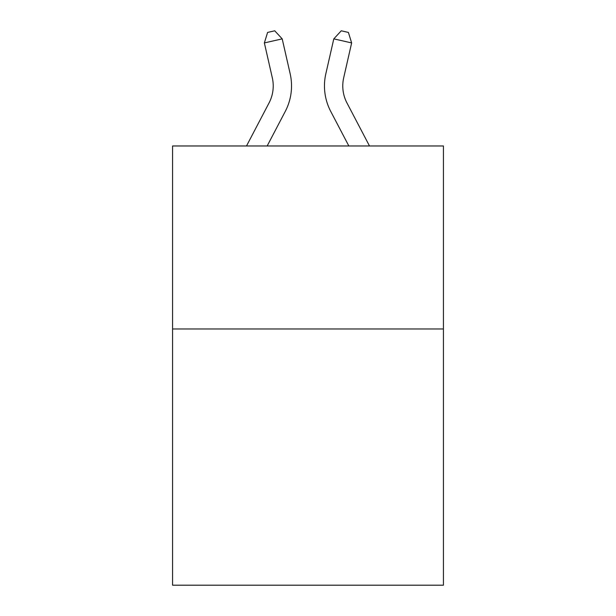 <?xml version="1.0" encoding="UTF-8"?>
<svg xmlns="http://www.w3.org/2000/svg" width="616" height="616" viewBox="0 0 616 616"><rect width="100%" height="100%" fill="white"/><g stroke="black" fill="none" stroke-linecap="round" stroke-linejoin="round"><path stroke-width="0.92" d="M443.428 328.983L443.428 585.2L172.572 585.2L172.572 145.977L443.428 145.977L443.428 328.983L172.572 328.983M269.046 102.934A36.606 36.606 -38.4 0 0 272.31 77.816A36.606 36.606 -38.4 0 1 269.046 102.934A36.606 36.606 -38.4 0 0 272.31 77.816A36.606 36.606 -38.4 0 1 269.046 102.934A36.606 36.606 -38.4 0 0 272.31 77.816A36.606 36.606 -38.4 0 1 269.046 102.934A36.606 36.606 -38.4 0 0 272.31 77.816A36.606 36.606 -38.4 0 1 269.046 102.934A36.606 36.606 -38.4 0 0 272.31 77.816A36.606 36.606 -38.4 0 1 269.046 102.934A36.606 36.606 -38.4 0 0 272.31 77.816A36.606 36.606 -38.4 0 1 269.046 102.934A36.606 36.606 -38.4 0 0 272.31 77.816A36.606 36.606 -38.4 0 1 269.046 102.934A36.606 36.606 -38.4 0 0 272.31 77.816A36.606 36.606 -38.4 0 1 269.046 102.934A36.606 36.606 -38.4 0 0 272.31 77.816A36.606 36.606 -38.4 0 1 269.046 102.934A36.606 36.606 -38.4 0 0 272.31 77.816A36.606 36.606 -38.4 0 1 269.046 102.934A36.606 36.606 -38.4 0 0 272.31 77.816A36.606 36.606 -38.4 0 1 269.046 102.934A36.606 36.606 -38.4 0 0 272.31 77.816A36.606 36.606 -38.4 0 1 269.046 102.934A36.606 36.606 -38.4 0 0 272.31 77.816A36.606 36.606 -38.4 0 1 269.046 102.934A36.606 36.606 -38.4 0 0 272.31 77.816A36.606 36.606 -38.4 0 1 269.046 102.934A36.606 36.606 -38.4 0 0 272.31 77.816A36.606 36.606 -38.4 0 1 269.046 102.934A36.606 36.606 -38.4 0 0 272.31 77.816A36.606 36.606 -38.4 0 1 269.046 102.934A36.606 36.606 -38.4 0 0 272.31 77.816A36.606 36.606 -38.4 0 1 269.046 102.934A36.606 36.606 -38.4 0 0 272.31 77.816A36.606 36.606 -38.4 0 1 269.046 102.934A36.606 36.606 -38.4 0 0 272.31 77.816A36.606 36.606 -38.4 0 1 269.046 102.934A36.606 36.606 -38.4 0 0 272.31 77.816A36.606 36.606 -38.4 0 1 269.046 102.934A36.606 36.606 -38.4 0 0 272.31 77.816A36.606 36.606 -38.4 0 1 269.046 102.934A36.606 36.606 -38.4 0 0 272.31 77.816A36.606 36.606 -38.4 0 1 269.046 102.934A36.606 36.606 -38.4 0 0 272.31 77.816A36.606 36.606 -38.4 0 1 269.046 102.934A36.606 36.606 -38.4 0 0 272.31 77.816A36.606 36.606 -38.4 0 1 269.046 102.934A36.606 36.606 -38.4 0 0 272.31 77.816A36.606 36.606 -38.4 0 1 269.046 102.934A36.606 36.606 -38.4 0 0 272.31 77.816A36.606 36.606 -38.4 0 1 269.046 102.934A36.606 36.606 -38.4 0 0 272.31 77.816A36.606 36.606 -38.4 0 1 269.046 102.934A36.606 36.606 -38.4 0 0 272.31 77.816A36.606 36.606 -38.4 0 1 269.046 102.934L246.5 145.977L269.046 102.934A36.606 36.606 -14.4 0 0 272.31 77.816L264.364 42.928L267.598 32.425L274.736 30.8L282.205 38.862L290.159 73.751A54.901 54.901 141.6 0 1 285.262 111.427L267.159 145.977L285.262 111.427M346.954 102.934A36.606 36.606 38.4 0 1 343.69 77.816A36.606 36.606 38.4 0 0 346.954 102.934A36.606 36.606 38.4 0 1 343.69 77.816A36.606 36.606 38.4 0 0 346.954 102.934A36.606 36.606 38.4 0 1 343.69 77.816A36.606 36.606 38.4 0 0 346.954 102.934A36.606 36.606 38.4 0 1 343.69 77.816A36.606 36.606 38.4 0 0 346.954 102.934A36.606 36.606 38.4 0 1 343.69 77.816A36.606 36.606 38.4 0 0 346.954 102.934A36.606 36.606 38.4 0 1 343.69 77.816A36.606 36.606 38.4 0 0 346.954 102.934A36.606 36.606 38.4 0 1 343.69 77.816A36.606 36.606 38.4 0 0 346.954 102.934A36.606 36.606 38.4 0 1 343.69 77.816A36.606 36.606 38.4 0 0 346.954 102.934A36.606 36.606 38.4 0 1 343.69 77.816A36.606 36.606 38.4 0 0 346.954 102.934A36.606 36.606 38.4 0 1 343.69 77.816A36.606 36.606 38.4 0 0 346.954 102.934A36.606 36.606 38.4 0 1 343.69 77.816A36.606 36.606 38.4 0 0 346.954 102.934A36.606 36.606 38.4 0 1 343.69 77.816A36.606 36.606 38.4 0 0 346.954 102.934A36.606 36.606 38.4 0 1 343.69 77.816A36.606 36.606 38.4 0 0 346.954 102.934A36.606 36.606 38.4 0 1 343.69 77.816A36.606 36.606 38.4 0 0 346.954 102.934A36.606 36.606 38.4 0 1 343.69 77.816A36.606 36.606 38.4 0 0 346.954 102.934A36.606 36.606 38.4 0 1 343.69 77.816A36.606 36.606 38.4 0 0 346.954 102.934A36.606 36.606 38.4 0 1 343.69 77.816A36.606 36.606 38.4 0 0 346.954 102.934A36.606 36.606 38.4 0 1 343.69 77.816A36.606 36.606 38.4 0 0 346.954 102.934A36.606 36.606 38.4 0 1 343.69 77.816A36.606 36.606 38.4 0 0 346.954 102.934A36.606 36.606 38.4 0 1 343.69 77.816A36.606 36.606 38.4 0 0 346.954 102.934A36.606 36.606 38.4 0 1 343.69 77.816A36.606 36.606 38.4 0 0 346.954 102.934A36.606 36.606 38.4 0 1 343.69 77.816A36.606 36.606 38.4 0 0 346.954 102.934A36.606 36.606 38.4 0 1 343.69 77.816A36.606 36.606 38.4 0 0 346.954 102.934A36.606 36.606 38.4 0 1 343.69 77.816A36.606 36.606 38.4 0 0 346.954 102.934A36.606 36.606 38.4 0 1 343.69 77.816A36.606 36.606 38.4 0 0 346.954 102.934A36.606 36.606 38.4 0 1 343.69 77.816A36.606 36.606 38.4 0 0 346.954 102.934A36.606 36.606 38.4 0 1 343.69 77.816A36.606 36.606 38.4 0 0 346.954 102.934A36.606 36.606 38.4 0 1 343.69 77.816A36.606 36.606 38.4 0 0 346.954 102.934L369.5 145.977L346.954 102.934A36.606 36.606 14.4 0 1 343.69 77.816L351.636 42.928L333.795 38.862L325.841 73.751A54.901 54.901 -141.6 0 0 330.738 111.427L348.841 145.977L330.738 111.427M282.205 38.862L290.159 73.751L282.205 38.862L290.159 73.751L282.205 38.862L290.159 73.751L282.205 38.862L290.159 73.751L282.205 38.862L290.159 73.751L282.205 38.862L290.159 73.751L282.205 38.862L290.159 73.751L282.205 38.862L290.159 73.751L282.205 38.862L290.159 73.751L282.205 38.862L290.159 73.751L282.205 38.862L290.159 73.751L282.205 38.862L290.159 73.751L282.205 38.862L290.159 73.751L282.205 38.862L290.159 73.751L282.205 38.862L290.159 73.751L282.205 38.862L290.159 73.751L282.205 38.862L290.159 73.751L282.205 38.862L290.159 73.751L282.205 38.862L290.159 73.751L282.205 38.862L290.159 73.751L282.205 38.862L290.159 73.751L282.205 38.862L290.159 73.751L282.205 38.862L290.159 73.751L282.205 38.862L290.159 73.751L282.205 38.862L290.159 73.751L282.205 38.862L290.159 73.751L282.205 38.862L290.159 73.751L282.205 38.862L290.159 73.751L282.205 38.862L264.364 42.928M333.795 38.862L325.841 73.751L333.795 38.862L325.841 73.751L333.795 38.862L325.841 73.751L333.795 38.862L325.841 73.751L333.795 38.862L325.841 73.751L333.795 38.862L325.841 73.751L333.795 38.862L325.841 73.751L333.795 38.862L325.841 73.751L333.795 38.862L325.841 73.751L333.795 38.862L325.841 73.751L333.795 38.862L325.841 73.751L333.795 38.862L325.841 73.751L333.795 38.862L325.841 73.751L333.795 38.862L325.841 73.751L333.795 38.862L325.841 73.751L333.795 38.862L325.841 73.751L333.795 38.862L325.841 73.751L333.795 38.862L325.841 73.751L333.795 38.862L325.841 73.751L333.795 38.862L325.841 73.751L333.795 38.862L325.841 73.751L333.795 38.862L325.841 73.751L333.795 38.862L325.841 73.751L333.795 38.862L325.841 73.751L333.795 38.862L325.841 73.751L333.795 38.862L325.841 73.751L333.795 38.862L325.841 73.751L333.795 38.862L325.841 73.751L333.795 38.862L341.264 30.8L348.402 32.425L351.636 42.928"/></g></svg>
